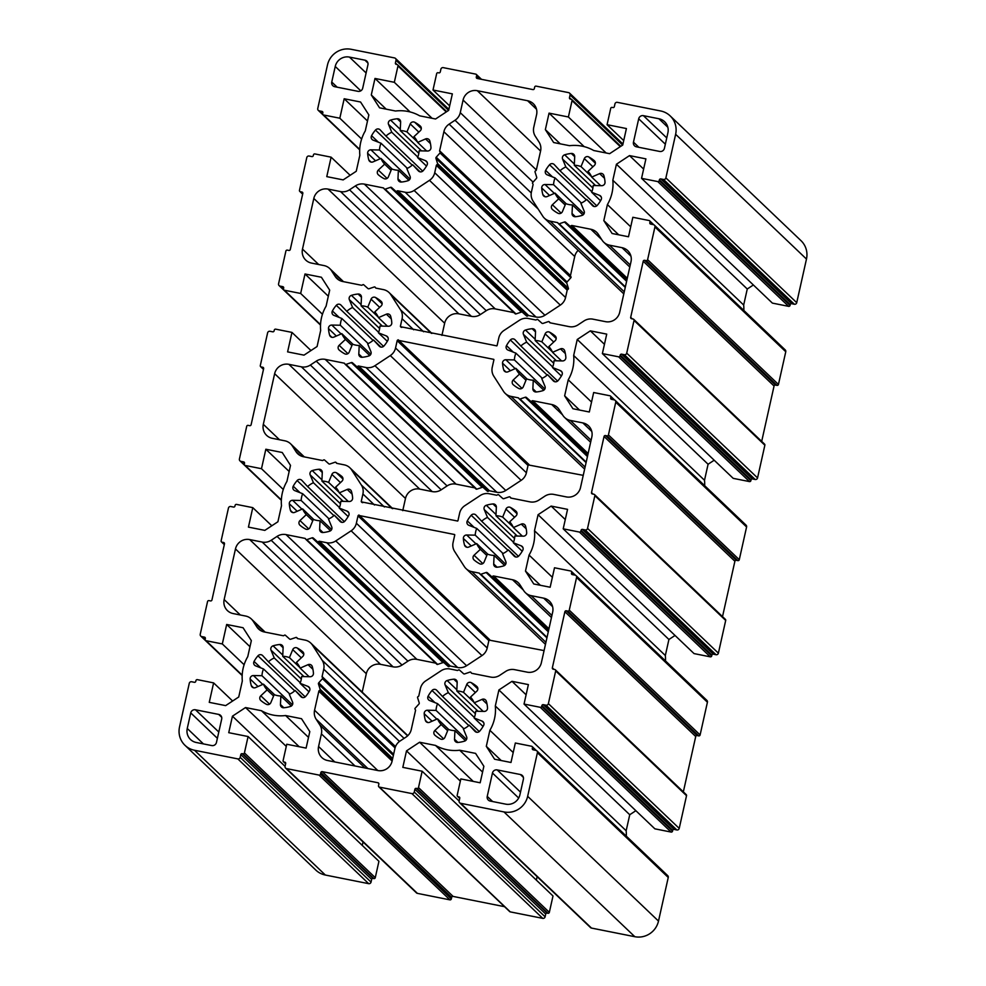 <?xml version="1.0" encoding="UTF-8"?>
<svg xmlns="http://www.w3.org/2000/svg" width="986" height="986" viewBox="0 0 986 986"><rect width="100%" height="100%" fill="white"/><g stroke="black" fill="none" stroke-linecap="round" stroke-linejoin="round"><path stroke-width="1.48" d="M601.423 198.95A3.217 3.131 -46.4 0 0 599.55 195.364L591.662 192.27A20.09 19.572 -46.4 0 0 593.178 185.516L601.707 185.688A3.217 3.131 -46.4 0 0 605.022 182.225A32.144 31.33 -46.4 0 0 603.876 175.582A3.217 3.131 -46.4 0 0 599.611 173.635L591.711 177.086A20.09 19.572 -46.4 0 0 588.026 171.354L594.348 165.438A3.217 3.131 -46.4 0 0 594.311 160.706A32.144 31.33 -46.4 0 0 588.778 156.947A3.217 3.131 -46.4 0 0 584.316 158.61L581.013 166.597A20.09 19.572 -46.4 0 0 574.296 165.254L574.702 156.7A3.217 3.131 -46.4 0 0 571.325 153.471A32.144 31.33 -46.4 0 0 564.658 154.802A3.217 3.131 -46.4 0 0 562.599 159.103L565.841 166.942A20.09 19.572 -46.4 0 0 560.023 170.775L554.268 164.6A3.217 3.131 -46.4 0 0 549.547 164.761A32.144 31.33 -46.4 0 0 545.64 170.393A3.217 3.131 -46.4 0 0 547.193 174.83L555.081 177.924A20.09 19.572 -46.4 0 0 553.565 184.678L545.036 184.505A3.217 3.131 -46.4 0 0 541.721 187.969A32.144 31.33 -46.4 0 0 542.867 194.612A3.217 3.131 -46.4 0 0 547.119 196.559L555.032 193.108A20.09 19.572 -46.4 0 0 558.717 198.839L552.394 204.755A3.217 3.131 -46.4 0 0 552.431 209.488A32.144 31.33 -46.4 0 0 557.965 213.247A3.217 3.131 -46.4 0 0 562.427 211.583L565.73 203.609A20.09 19.572 -46.4 0 0 572.447 204.94L572.04 213.494A3.217 3.131 -46.4 0 0 575.417 216.723A32.144 31.33 -46.4 0 0 582.085 215.404A3.217 3.131 -46.4 0 0 584.143 211.09L580.902 203.264A20.09 19.572 -46.4 0 0 586.719 199.418L592.475 205.593A3.217 3.131 -46.4 0 0 597.196 205.433A32.144 31.33 -46.4 0 0 601.09 199.801A3.217 3.131 -46.4 0 0 601.423 198.95M523.073 549.424A3.217 3.131 -46.4 0 0 521.2 545.85L513.324 542.756A20.09 19.572 -46.4 0 0 514.828 535.99L523.369 536.174A3.217 3.131 -46.4 0 0 526.684 532.711A32.144 31.33 -46.4 0 0 525.526 526.068A3.217 3.131 -46.4 0 0 521.274 524.121L513.373 527.572A20.09 19.572 -46.4 0 0 509.688 521.84L516.011 515.912A3.217 3.131 -46.4 0 0 515.961 511.192A32.144 31.33 -46.4 0 0 510.44 507.433A3.217 3.131 -46.4 0 0 505.966 509.096L502.675 517.071A20.09 19.572 -46.4 0 0 495.958 515.74L496.352 507.186A3.217 3.131 -46.4 0 0 492.988 503.957A32.144 31.33 -46.4 0 0 486.32 505.276A3.217 3.131 -46.4 0 0 484.249 509.589L487.503 517.416A20.09 19.572 -46.4 0 0 481.686 521.249L475.93 515.074A3.217 3.131 -46.4 0 0 471.197 515.247A32.144 31.33 -46.4 0 0 467.302 520.879A3.217 3.131 -46.4 0 0 468.855 525.304L476.731 528.41A20.09 19.572 -46.4 0 0 475.227 535.164L466.686 534.991A3.217 3.131 -46.4 0 0 463.371 538.455A32.144 31.33 -46.4 0 0 464.529 545.085A3.217 3.131 -46.4 0 0 468.781 547.045L476.694 543.594A20.09 19.572 -46.4 0 0 480.367 549.325L474.044 555.241A3.217 3.131 -46.4 0 0 474.093 559.974A32.144 31.33 -46.4 0 0 479.615 563.733A3.217 3.131 -46.4 0 0 484.089 562.069L487.38 554.083A20.09 19.572 -46.4 0 0 494.097 555.426L493.703 563.98A3.217 3.131 -46.4 0 0 497.067 567.209A32.144 31.33 -46.4 0 0 503.735 565.878A3.217 3.131 -46.4 0 0 505.806 561.564L502.552 553.738A20.09 19.572 -46.4 0 0 508.369 549.905L514.125 556.079A3.217 3.131 -46.4 0 0 518.858 555.919A32.144 31.33 -46.4 0 0 522.753 550.287A3.217 3.131 -46.4 0 0 523.073 549.424M562.242 374.187A3.217 3.131 -46.4 0 0 560.381 370.613L552.493 367.519A20.09 19.572 -46.4 0 0 553.996 360.753L562.538 360.938A3.217 3.131 -46.4 0 0 565.853 357.474A32.144 31.33 -46.4 0 0 564.695 350.831A3.217 3.131 -46.4 0 0 560.442 348.871L552.542 352.322A20.09 19.572 -46.4 0 0 548.857 346.604L555.18 340.675A3.217 3.131 -46.4 0 0 555.13 335.943A32.144 31.33 -46.4 0 0 549.609 332.183A3.217 3.131 -46.4 0 0 545.135 333.86L541.844 341.834A20.09 19.572 -46.4 0 0 535.127 340.49L535.521 331.937A3.217 3.131 -46.4 0 0 532.157 328.708A32.144 31.33 -46.4 0 0 525.489 330.039A3.217 3.131 -46.4 0 0 523.43 334.353L526.672 342.179A20.09 19.572 -46.4 0 0 520.855 346.012L515.099 339.837A3.217 3.131 -46.4 0 0 510.366 339.997A32.144 31.33 -46.4 0 0 506.471 345.642A3.217 3.131 -46.4 0 0 508.024 350.067L515.912 353.161A20.09 19.572 -46.4 0 0 514.396 359.927L505.855 359.742A3.217 3.131 -46.4 0 0 502.54 363.205A32.144 31.33 -46.4 0 0 503.698 369.849A3.217 3.131 -46.4 0 0 507.95 371.808L515.863 368.345A20.09 19.572 -46.4 0 0 519.536 374.076L513.225 380.004A3.217 3.131 -46.4 0 0 513.262 384.737A32.144 31.33 -46.4 0 0 518.796 388.484A3.217 3.131 -46.4 0 0 523.258 386.82L526.549 378.846A20.09 19.572 -46.4 0 0 533.266 380.189L532.871 388.743A3.217 3.131 -46.4 0 0 536.248 391.972A32.144 31.33 -46.4 0 0 542.904 390.641A3.217 3.131 -46.4 0 0 544.975 386.327L541.733 378.501A20.09 19.572 -46.4 0 0 547.55 374.668L553.294 380.842A3.217 3.131 -46.4 0 0 558.027 380.67A32.144 31.33 -46.4 0 0 561.921 375.037A3.217 3.131 -46.4 0 0 562.242 374.187M349.007 514.741A3.217 3.131 -46.4 0 0 347.134 511.167L339.246 508.073A20.09 19.572 -46.4 0 0 340.762 501.307L349.303 501.492A3.217 3.131 -46.4 0 0 352.618 498.029A32.144 31.33 -46.4 0 0 351.46 491.385A3.217 3.131 -46.4 0 0 347.208 489.426L339.295 492.877A20.09 19.572 -46.4 0 0 335.622 487.158L341.932 481.23A3.217 3.131 -46.4 0 0 341.895 476.497A32.144 31.33 -46.4 0 0 336.362 472.738A3.217 3.131 -46.4 0 0 331.9 474.414L328.609 482.388A20.09 19.572 -46.4 0 0 321.892 481.045L322.286 472.491A3.217 3.131 -46.4 0 0 318.909 469.262A32.144 31.33 -46.4 0 0 312.254 470.593A3.217 3.131 -46.4 0 0 310.183 474.907L313.437 482.733A20.09 19.572 -46.4 0 0 307.607 486.566L301.864 480.392A3.217 3.131 -46.4 0 0 297.131 480.552A32.144 31.33 -46.4 0 0 293.236 486.197A3.217 3.131 -46.4 0 0 294.777 490.621L302.665 493.715A20.09 19.572 -46.4 0 0 301.161 500.481L292.62 500.296A3.217 3.131 -46.4 0 0 289.305 503.76A32.144 31.33 -46.4 0 0 290.463 510.403A3.217 3.131 -46.4 0 0 294.715 512.363L302.616 508.899A20.09 19.572 -46.4 0 0 306.301 514.63L299.978 520.559A3.217 3.131 -46.4 0 0 300.027 525.291A32.144 31.33 -46.4 0 0 305.549 529.038A3.217 3.131 -46.4 0 0 310.023 527.374L313.314 519.4A20.09 19.572 -46.4 0 0 320.031 520.744L319.637 529.297A3.217 3.131 -46.4 0 0 323.001 532.526A32.144 31.33 -46.4 0 0 329.669 531.195A3.217 3.131 -46.4 0 0 331.727 526.881L328.486 519.055A20.09 19.572 -46.4 0 0 334.303 515.222L340.059 521.397A3.217 3.131 -46.4 0 0 344.792 521.224A32.144 31.33 -46.4 0 0 348.687 515.592A3.217 3.131 -46.4 0 0 349.007 514.741M388.176 339.504A3.217 3.131 -46.4 0 0 386.302 335.918L378.427 332.824A20.09 19.572 -46.4 0 0 379.93 326.07L388.472 326.243A3.217 3.131 -46.4 0 0 391.787 322.779A32.144 31.33 -46.4 0 0 390.629 316.136A3.217 3.131 -46.4 0 0 386.376 314.189L378.476 317.64A20.09 19.572 -46.4 0 0 374.791 311.909L381.114 305.993A3.217 3.131 -46.4 0 0 381.064 301.26A32.144 31.33 -46.4 0 0 375.543 297.501A3.217 3.131 -46.4 0 0 371.069 299.165L367.778 307.151A20.09 19.572 -46.4 0 0 361.061 305.808L361.455 297.254A3.217 3.131 -46.4 0 0 358.091 294.025A32.144 31.33 -46.4 0 0 351.423 295.356A3.217 3.131 -46.4 0 0 349.352 299.658L352.606 307.496A20.09 19.572 -46.4 0 0 346.789 311.329L341.033 305.155A3.217 3.131 -46.4 0 0 336.3 305.315A32.144 31.33 -46.4 0 0 332.405 310.947A3.217 3.131 -46.4 0 0 333.958 315.384L341.834 318.478A20.09 19.572 -46.4 0 0 340.33 325.232L331.789 325.06A3.217 3.131 -46.4 0 0 328.474 328.523A32.144 31.33 -46.4 0 0 329.632 335.166A3.217 3.131 -46.4 0 0 333.884 337.113L341.797 333.662A20.09 19.572 -46.4 0 0 345.47 339.394L339.147 345.31A3.217 3.131 -46.4 0 0 339.196 350.042A32.144 31.33 -46.4 0 0 344.718 353.801A3.217 3.131 -46.4 0 0 349.192 352.138L352.483 344.163A20.09 19.572 -46.4 0 0 359.2 345.494L358.805 354.048A3.217 3.131 -46.4 0 0 362.17 357.277A32.144 31.33 -46.4 0 0 368.838 355.958A3.217 3.131 -46.4 0 0 370.909 351.645L367.655 343.818A20.09 19.572 -46.4 0 0 373.472 339.973L379.228 346.148A3.217 3.131 -46.4 0 0 383.961 345.987A32.144 31.33 -46.4 0 0 387.855 340.355A3.217 3.131 -46.4 0 0 388.176 339.504M427.345 164.255A3.217 3.131 -46.4 0 0 425.484 160.681L417.596 157.587A20.09 19.572 -46.4 0 0 419.099 150.821L427.641 151.006A3.217 3.131 -46.4 0 0 430.956 147.543A32.144 31.33 -46.4 0 0 429.797 140.899A3.217 3.131 -46.4 0 0 425.545 138.94L417.645 142.403A20.09 19.572 -46.4 0 0 413.96 136.672L420.282 130.744A3.217 3.131 -46.4 0 0 420.233 126.011A32.144 31.33 -46.4 0 0 414.712 122.264A3.217 3.131 -46.4 0 0 410.238 123.928L406.947 131.902A20.09 19.572 -46.4 0 0 400.23 130.571L400.624 122.005A3.217 3.131 -46.4 0 0 397.259 118.776A32.144 31.33 -46.4 0 0 390.592 120.107A3.217 3.131 -46.4 0 0 388.533 124.421L391.775 132.247A20.09 19.572 -46.4 0 0 385.957 136.08L380.202 129.905A3.217 3.131 -46.4 0 0 375.469 130.078A32.144 31.33 -46.4 0 0 371.574 135.711A3.217 3.131 -46.4 0 0 373.127 140.135L381.015 143.229A20.09 19.572 -46.4 0 0 379.499 149.995L370.958 149.823A3.217 3.131 -46.4 0 0 367.642 153.274A32.144 31.33 -46.4 0 0 368.801 159.917A3.217 3.131 -46.4 0 0 373.053 161.877L380.966 158.426A20.09 19.572 -46.4 0 0 384.639 164.144L378.328 170.073A3.217 3.131 -46.4 0 0 378.365 174.805A32.144 31.33 -46.4 0 0 383.899 178.565A3.217 3.131 -46.4 0 0 388.361 176.888L391.652 168.914A20.09 19.572 -46.4 0 0 398.369 170.258L397.974 178.811A3.217 3.131 -46.4 0 0 401.351 182.04A32.144 31.33 -46.4 0 0 408.007 180.709A3.217 3.131 -46.4 0 0 410.077 176.395L406.836 168.569A20.09 19.572 -46.4 0 0 412.653 164.736L418.397 170.911A3.217 3.131 -46.4 0 0 423.13 170.751A32.144 31.33 -46.4 0 0 427.024 165.118A3.217 3.131 -46.4 0 0 427.345 164.255M483.904 724.673A3.217 3.131 -46.4 0 0 482.031 721.086L474.143 717.993A20.09 19.572 -46.4 0 0 475.659 711.239L484.2 711.411A3.217 3.131 -46.4 0 0 487.515 707.948A32.144 31.33 -46.4 0 0 486.357 701.317A3.217 3.131 -46.4 0 0 482.105 699.357L474.192 702.808A20.09 19.572 -46.4 0 0 470.519 697.077L476.83 691.161A3.217 3.131 -46.4 0 0 476.793 686.429A32.144 31.33 -46.4 0 0 471.259 682.669A3.217 3.131 -46.4 0 0 466.797 684.333L463.506 692.32A20.09 19.572 -46.4 0 0 456.789 690.976L457.184 682.423A3.217 3.131 -46.4 0 0 453.806 679.194A32.144 31.33 -46.4 0 0 447.151 680.525A3.217 3.131 -46.4 0 0 445.08 684.826L448.334 692.665A20.09 19.572 -46.4 0 0 442.504 696.498L436.761 690.323A3.217 3.131 -46.4 0 0 432.028 690.483A32.144 31.33 -46.4 0 0 428.134 696.116A3.217 3.131 -46.4 0 0 429.674 700.553L437.562 703.647A20.09 19.572 -46.4 0 0 436.058 710.413L427.517 710.228A3.217 3.131 -46.4 0 0 424.202 713.691A32.144 31.33 -46.4 0 0 425.36 720.335A3.217 3.131 -46.4 0 0 429.613 722.282L437.513 718.831A20.09 19.572 -46.4 0 0 441.198 724.562L434.875 730.478A3.217 3.131 -46.4 0 0 434.925 735.211A32.144 31.33 -46.4 0 0 440.446 738.97A3.217 3.131 -46.4 0 0 444.92 737.306L448.211 729.332A20.09 19.572 -46.4 0 0 454.928 730.663L454.534 739.217A3.217 3.131 -46.4 0 0 457.898 742.446A32.144 31.33 -46.4 0 0 464.566 741.127A3.217 3.131 -46.4 0 0 466.625 736.813L463.383 728.987A20.09 19.572 -46.4 0 0 469.2 725.141L474.956 731.329A3.217 3.131 -46.4 0 0 479.689 731.156A32.144 31.33 -46.4 0 0 483.584 725.523A3.217 3.131 -46.4 0 0 483.904 724.673M309.838 689.978A3.217 3.131 -46.4 0 0 307.965 686.404L300.077 683.31A20.09 19.572 -46.4 0 0 301.593 676.544L310.134 676.729A3.217 3.131 -46.4 0 0 313.437 673.265A32.144 31.33 -46.4 0 0 312.291 666.622A3.217 3.131 -46.4 0 0 308.039 664.675L300.126 668.126A20.09 19.572 -46.4 0 0 296.441 662.395L302.764 656.466A3.217 3.131 -46.4 0 0 302.727 651.746A32.144 31.33 -46.4 0 0 297.193 647.987A3.217 3.131 -46.4 0 0 292.731 649.651L289.428 657.625A20.09 19.572 -46.4 0 0 282.711 656.294L283.118 647.74A3.217 3.131 -46.4 0 0 279.741 644.511A32.144 31.33 -46.4 0 0 273.073 645.83A3.217 3.131 -46.4 0 0 271.014 650.144L274.256 657.97A20.09 19.572 -46.4 0 0 268.438 661.803L262.683 655.628A3.217 3.131 -46.4 0 0 257.962 655.801A32.144 31.33 -46.4 0 0 254.068 661.433A3.217 3.131 -46.4 0 0 255.608 665.858L263.496 668.952A20.09 19.572 -46.4 0 0 261.98 675.718L253.451 675.546A3.217 3.131 -46.4 0 0 250.136 679.009A32.144 31.33 -46.4 0 0 251.294 685.64A3.217 3.131 -46.4 0 0 255.547 687.599L263.447 684.148A20.09 19.572 -46.4 0 0 267.132 689.88L260.809 695.796A3.217 3.131 -46.4 0 0 260.846 700.528A32.144 31.33 -46.4 0 0 266.38 704.287A3.217 3.131 -46.4 0 0 270.842 702.624L274.145 694.637A20.09 19.572 -46.4 0 0 280.862 695.98L280.455 704.534A3.217 3.131 -46.4 0 0 283.832 707.763A32.144 31.33 -46.4 0 0 290.5 706.432A3.217 3.131 -46.4 0 0 292.559 702.118L289.317 694.292A20.09 19.572 -46.4 0 0 295.134 690.459L300.89 696.634A3.217 3.131 -46.4 0 0 305.623 696.473A32.144 31.33 -46.4 0 0 309.518 690.841A3.217 3.131 -46.4 0 0 309.838 689.978M322.644 678.306A0.801 0.789 133.6 0 1 322.459 678.676L318.725 682.83A1.208 1.171 -46.4 0 0 318.466 683.988L320.142 689.337A0.801 0.789 133.6 0 1 319.809 690.249L319.181 690.668A0.801 0.789 -46.4 0 0 318.835 691.174L314.571 710.24A12.054 11.746 -46.4 0 0 316.124 719.176L319.846 724.969A12.054 11.746 133.6 0 1 321.399 733.904L318.577 746.513A12.054 11.746 -46.4 0 0 327.574 760.514L377.86 770.534A12.054 11.746 -46.4 0 0 392.083 761.167L394.893 748.559A12.054 11.746 133.6 0 1 400.143 740.967L406.035 737.084A12.054 11.746 -46.4 0 0 411.273 729.504L415.537 710.438A0.801 0.789 -46.4 0 0 415.439 709.846L415.044 709.23A0.801 0.789 133.6 0 1 415.131 708.268L418.951 704.016A1.208 1.171 -46.4 0 0 419.21 702.845L417.571 697.632A0.801 0.789 133.6 0 1 417.904 696.72L418.446 696.362A0.801 0.789 -46.4 0 0 418.803 695.857L420.443 688.487A12.054 11.746 133.6 0 1 425.693 680.895L441.062 670.763A12.054 11.746 133.6 0 1 450.023 668.989L457.344 670.443A0.801 0.789 -46.4 0 0 457.948 670.32L458.49 669.962A0.801 0.789 133.6 0 1 459.451 670.024L463.494 673.66A1.208 1.171 -46.4 0 0 464.665 673.894L470.039 672.07A0.801 0.789 133.6 0 1 470.951 672.378L471.345 672.994A0.801 0.789 -46.4 0 0 471.838 673.327L490.781 677.099A12.054 11.746 -46.4 0 0 499.754 675.311L505.633 671.441A12.054 11.746 133.6 0 1 514.606 669.654L527.128 672.144A12.054 11.746 -46.4 0 0 541.351 662.777L552.665 612.146A12.054 11.746 -46.4 0 0 543.668 598.157L531.146 595.655A12.054 11.746 133.6 0 1 523.702 590.602L519.979 584.809A12.054 11.746 -46.4 0 0 512.535 579.743L493.604 575.972A0.801 0.789 -46.4 0 0 493 576.095L492.384 576.502A0.801 0.789 133.6 0 1 491.422 576.44L487.269 572.718A1.208 1.171 -46.4 0 0 486.11 572.496L480.86 574.271A0.801 0.789 133.6 0 1 479.948 573.963L479.603 573.421A0.801 0.789 -46.4 0 0 479.11 573.088L471.789 571.621A12.054 11.746 133.6 0 1 464.344 566.568L454.632 551.445A12.054 11.746 133.6 0 1 453.079 542.51L454.719 535.139A0.801 0.789 -46.4 0 0 454.62 534.535L358.362 515.358A0.801 0.789 -46.4 0 0 358.017 515.863L356.365 523.233A12.054 11.746 133.6 0 1 351.127 530.813L335.758 540.944A12.054 11.746 133.6 0 1 326.785 542.731L319.464 541.277A0.801 0.789 -46.4 0 0 318.872 541.388L318.33 541.745A0.801 0.789 133.6 0 1 317.369 541.684L313.314 538.06A1.208 1.171 -46.4 0 0 312.155 537.826L306.769 539.65A0.801 0.789 133.6 0 1 305.87 539.342L305.475 538.726A0.801 0.789 -46.4 0 0 304.982 538.381L286.039 534.609A12.054 11.746 -46.4 0 0 277.066 536.396L271.175 540.279A12.054 11.746 133.6 0 1 262.214 542.066L249.692 539.576A12.054 11.746 -46.4 0 0 235.469 548.943L224.155 599.562A12.054 11.746 -46.4 0 0 233.152 613.563L245.674 616.053A12.054 11.746 133.6 0 1 253.106 621.118L256.841 626.911A12.054 11.746 -46.4 0 0 264.273 631.964L283.216 635.736A0.801 0.789 -46.4 0 0 283.808 635.625L284.436 635.206A0.801 0.789 133.6 0 1 285.398 635.267L289.539 638.99A1.208 1.171 -46.4 0 0 290.71 639.224L295.96 637.449A0.801 0.789 133.6 0 1 296.86 637.757L297.205 638.287A0.801 0.789 -46.4 0 0 297.71 638.632L305.031 640.087A12.054 11.746 133.6 0 1 312.463 645.14L322.188 660.275A12.054 11.746 133.6 0 1 323.741 669.211L322.089 676.581A0.801 0.789 -46.4 0 0 322.2 677.172L322.545 677.715A0.801 0.789 133.6 0 1 322.644 678.306M578.166 250.358A12.054 11.746 -46.4 0 0 574.727 256.496L570.463 275.562A0.801 0.789 -46.4 0 0 570.561 276.154L570.956 276.77A0.801 0.789 133.6 0 1 570.869 277.732L567.049 281.984A1.208 1.171 -46.4 0 0 566.79 283.155L568.429 288.368A0.801 0.789 133.6 0 1 568.096 289.28L567.554 289.637A0.801 0.789 -46.4 0 0 567.196 290.143L565.557 297.513A12.054 11.746 133.6 0 1 560.307 305.105L544.938 315.237A12.054 11.746 133.6 0 1 535.977 317.011L528.656 315.557A0.801 0.789 -46.4 0 0 528.052 315.68L527.51 316.038A0.801 0.789 133.6 0 1 526.549 315.976L522.506 312.34A1.208 1.171 -46.4 0 0 521.335 312.106L515.961 313.93A0.801 0.789 133.6 0 1 515.16 313.758L384.33 188.992A0.801 0.789 133.6 0 1 384.207 188.856L383.813 188.24A0.801 0.789 -46.4 0 0 383.32 187.907L364.376 184.123A12.054 11.746 -46.4 0 0 355.404 185.91L349.525 189.793A12.054 11.746 133.6 0 1 340.552 191.58L328.03 189.09A12.054 11.746 -46.4 0 0 313.807 198.457L302.492 249.088A12.054 11.746 -46.4 0 0 311.49 263.077L324.012 265.579A12.054 11.746 133.6 0 1 331.456 270.632L335.178 276.425A12.054 11.746 -46.4 0 0 342.623 281.491L361.554 285.262A0.801 0.789 -46.4 0 0 362.158 285.139L362.774 284.732A0.801 0.789 133.6 0 1 363.735 284.794L367.889 288.504A1.208 1.171 -46.4 0 0 369.047 288.738L374.298 286.963A0.801 0.789 133.6 0 1 375.21 287.271L375.555 287.813A0.801 0.789 -46.4 0 0 376.048 288.146L383.369 289.601A12.054 11.746 133.6 0 1 390.813 294.666L400.526 309.789A12.054 11.746 133.6 0 1 402.078 318.725L400.439 326.095A0.801 0.789 -46.4 0 0 400.538 326.699L496.796 345.876A0.801 0.789 -46.4 0 0 497.141 345.371L498.793 338.001A12.054 11.746 133.6 0 1 504.031 330.421L519.4 320.29A12.054 11.746 133.6 0 1 528.373 318.503L535.694 319.957A0.801 0.789 -46.4 0 0 536.285 319.834L536.828 319.476A0.801 0.789 133.6 0 1 537.789 319.538L541.844 323.174A1.208 1.171 -46.4 0 0 543.003 323.408L548.389 321.584A0.801 0.789 133.6 0 1 549.288 321.892L549.683 322.508A0.801 0.789 -46.4 0 0 550.188 322.841L569.119 326.625A12.054 11.746 -46.4 0 0 578.092 324.838L583.983 320.955A12.054 11.746 133.6 0 1 592.943 319.168L605.478 321.658A12.054 11.746 -46.4 0 0 619.689 312.291L631.003 261.66A12.054 11.746 -46.4 0 0 622.006 247.671L609.484 245.181A12.054 11.746 133.6 0 1 602.052 240.116L598.317 234.323A12.054 11.746 -46.4 0 0 590.885 229.27L571.942 225.486A0.801 0.789 -46.4 0 0 571.35 225.609L570.721 226.016A0.801 0.789 133.6 0 1 569.76 225.954L565.619 222.244A1.208 1.171 -46.4 0 0 564.448 222.01L559.198 223.785A0.801 0.789 133.6 0 1 558.298 223.477L557.953 222.935A0.801 0.789 -46.4 0 0 557.447 222.602L550.126 221.147A12.054 11.746 133.6 0 1 542.694 216.082L532.97 200.959A12.054 11.746 133.6 0 1 531.417 192.024L533.069 184.653A0.801 0.789 -46.4 0 0 532.958 184.049L532.613 183.519A0.801 0.789 133.6 0 1 532.699 182.558L536.433 178.404A1.208 1.171 -46.4 0 0 536.692 177.233L535.016 171.897A0.801 0.789 133.6 0 1 535.349 170.985L535.977 170.566A0.801 0.789 -46.4 0 0 536.322 170.06L540.587 150.994A12.054 11.746 -46.4 0 0 539.034 142.058L535.312 136.265A12.054 11.746 133.6 0 1 533.759 127.317L536.581 114.721A12.054 11.746 -46.4 0 0 527.584 100.72L477.298 90.7A12.054 11.746 -46.4 0 0 463.075 100.067L460.265 112.675A12.054 11.746 133.6 0 1 455.014 120.255L449.123 124.137A12.054 11.746 -46.4 0 0 443.885 131.73L439.62 150.796A0.801 0.789 -46.4 0 0 439.719 151.388L440.126 152.004A0.801 0.789 133.6 0 1 440.027 152.966L436.206 157.218A1.208 1.171 -46.4 0 0 435.948 158.389L437.587 163.602A0.801 0.789 133.6 0 1 437.254 164.514L436.712 164.872A0.801 0.789 -46.4 0 0 436.354 165.377L434.715 172.747A12.054 11.746 133.6 0 1 429.465 180.339L414.108 190.458A12.054 11.746 133.6 0 1 405.135 192.245L397.814 190.791A0.801 0.789 -46.4 0 0 397.21 190.914L396.668 191.272A0.801 0.789 133.6 0 1 395.706 191.21L391.664 187.574A1.208 1.171 -46.4 0 0 390.493 187.34L385.119 189.164A0.801 0.789 133.6 0 1 384.33 188.992M489.882 730.306A40.179 39.157 -46.4 0 0 494.541 718.535A40.179 39.157 -46.4 0 0 495.317 705.988L498.904 689.966L511.993 681.326L528.385 684.592L524.034 704.066L540.279 707.307A1.208 1.171 -46.4 0 0 541.696 706.37L541.881 705.594A1.208 1.171 133.6 0 1 543.298 704.657L546.01 705.187A2.009 1.96 -46.4 0 0 548.376 703.634L555.685 670.924A1.208 1.171 -46.4 0 0 554.785 669.519L553.245 669.211A1.208 1.171 133.6 0 1 552.345 667.818L564.879 611.739A1.208 1.171 133.6 0 1 566.297 610.802L567.85 611.11A1.208 1.171 -46.4 0 0 569.267 610.174L576.576 577.463A2.009 1.96 -46.4 0 0 575.085 575.121L572.373 574.591A1.208 1.171 133.6 0 1 571.473 573.186L571.646 572.41A1.208 1.171 -46.4 0 0 570.746 571.005L554.502 567.776L550.151 587.237L533.759 583.971L525.476 571.091L529.063 555.069A40.179 39.157 -46.4 0 0 533.709 543.286A40.179 39.157 -46.4 0 0 534.498 530.739L538.073 514.717L551.162 506.089L567.554 509.355L563.203 528.829L579.448 532.07A1.208 1.171 -46.4 0 0 580.877 531.134L581.05 530.345A1.208 1.171 133.6 0 1 582.467 529.408L585.179 529.95A2.009 1.96 -46.4 0 0 587.545 528.385L594.854 495.675A1.208 1.171 -46.4 0 0 593.954 494.282L592.413 493.974A1.208 1.171 133.6 0 1 591.514 492.569L604.048 436.49A1.208 1.171 133.6 0 1 605.466 435.553L607.019 435.861A1.208 1.171 -46.4 0 0 608.436 434.925L615.745 402.214A2.009 1.96 -46.4 0 0 614.253 399.885L611.542 399.342A1.208 1.171 133.6 0 1 610.642 397.95L610.815 397.161A1.208 1.171 -46.4 0 0 609.915 395.768L593.671 392.527L589.32 412L572.928 408.734L564.645 395.842L568.232 379.82A40.179 39.157 -46.4 0 0 572.878 368.049A40.179 39.157 -46.4 0 0 573.667 355.502L577.241 339.48L590.343 330.852L606.723 334.118L602.372 353.592L618.629 356.821A1.208 1.171 -46.4 0 0 620.046 355.884L620.219 355.108A1.208 1.171 133.6 0 1 621.636 354.171L624.348 354.714A2.009 1.96 -46.4 0 0 626.714 353.148L634.035 320.438A1.208 1.171 -46.4 0 0 633.135 319.033L631.582 318.725A1.208 1.171 133.6 0 1 630.683 317.332L643.217 261.253A1.208 1.171 133.6 0 1 644.634 260.316L646.187 260.624A1.208 1.171 -46.4 0 0 647.605 259.688L654.926 226.977A2.009 1.96 -46.4 0 0 653.422 224.648L650.711 224.105A1.208 1.171 133.6 0 1 649.811 222.7L649.984 221.924A1.208 1.171 -46.4 0 0 649.084 220.519L632.839 217.29L628.489 236.763L612.096 233.497L603.814 220.605L607.401 204.583A40.179 39.157 -46.4 0 0 612.047 192.8A40.179 39.157 -46.4 0 0 612.836 180.265L616.423 164.231L629.512 155.603L645.904 158.869L641.553 178.343L657.798 181.584A1.208 1.171 -46.4 0 0 659.215 180.648L659.387 179.871A1.208 1.171 133.6 0 1 660.817 178.934L663.516 179.464A2.009 1.96 -46.4 0 0 665.883 177.911L675.632 134.293A20.09 19.572 -46.4 0 0 660.645 110.962L617.322 102.334A2.009 1.96 -46.4 0 0 614.956 103.9L614.352 106.624A1.208 1.171 133.6 0 1 612.922 107.56L612.146 107.4A1.208 1.171 -46.4 0 0 610.728 108.337L607.068 124.692L626.418 128.55L622.721 145.053L609.631 153.68L593.72 150.513A40.179 39.157 -46.4 0 0 569.563 145.694L553.639 142.526L545.357 129.634L549.054 113.131L568.392 116.989L572.053 100.634A1.208 1.171 -46.4 0 0 571.153 99.229L570.376 99.081A1.208 1.171 133.6 0 1 569.477 97.676L570.081 94.952A2.009 1.96 -46.4 0 0 568.589 92.622L536.088 86.139A1.208 1.171 -46.4 0 0 534.671 87.088L534.326 88.641A1.208 1.171 133.6 0 1 532.896 89.578L477.199 78.473A1.208 1.171 133.6 0 1 476.3 77.081L476.645 75.515A1.208 1.171 -46.4 0 0 475.745 74.123L443.256 67.64A2.009 1.96 -46.4 0 0 440.89 69.205L440.274 71.929A1.208 1.171 133.6 0 1 438.856 72.865L438.08 72.718A1.208 1.171 -46.4 0 0 436.662 73.654L433.002 90.009L452.352 93.867L448.655 110.37L435.565 118.998L419.654 115.818A40.179 39.157 -46.4 0 0 395.497 111.011L379.573 107.831L371.291 94.952L374.988 78.449L394.326 82.306L397.974 65.951A1.208 1.171 -46.4 0 0 397.075 64.546L396.31 64.386A1.208 1.171 133.6 0 1 395.411 62.993L396.015 60.269A2.009 1.96 -46.4 0 0 394.523 57.927L351.189 49.3A20.09 19.572 -46.4 0 0 327.5 64.916L317.751 108.534A2.009 1.96 -46.4 0 0 319.254 110.863L321.954 111.406A1.208 1.171 133.6 0 1 322.853 112.798L322.681 113.587A1.208 1.171 -46.4 0 0 323.581 114.98L339.825 118.221L344.176 98.748L360.568 102.014L368.85 114.906L365.276 130.928A40.179 39.157 -46.4 0 0 359.841 155.246L356.254 171.268L343.165 179.896L326.773 176.63L331.123 157.168L314.879 153.927A1.208 1.171 -46.4 0 0 313.462 154.864L313.277 155.64A1.208 1.171 133.6 0 1 311.859 156.577L309.148 156.034A2.009 1.96 -46.4 0 0 306.782 157.6L299.473 190.31A1.208 1.171 -46.4 0 0 300.373 191.715L301.913 192.024A1.208 1.171 133.6 0 1 302.813 193.416L290.278 249.495A1.208 1.171 133.6 0 1 288.861 250.432L287.308 250.124A1.208 1.171 -46.4 0 0 285.891 251.06L278.582 283.771A2.009 1.96 -46.4 0 0 280.073 286.113L282.785 286.643A1.208 1.171 133.6 0 1 283.685 288.048L283.512 288.824A1.208 1.171 -46.4 0 0 284.412 290.229L300.656 293.458L305.007 273.985L321.399 277.251L329.681 290.143L326.095 306.165A40.179 39.157 -46.4 0 0 320.66 330.483L317.085 346.517L303.996 355.145L287.604 351.879L291.955 332.405L275.71 329.164A1.208 1.171 -46.4 0 0 274.281 330.1L274.108 330.877A1.208 1.171 133.6 0 1 272.691 331.814L269.979 331.284A2.009 1.96 -46.4 0 0 267.613 332.837L260.304 365.56A1.208 1.171 -46.4 0 0 261.204 366.952L262.744 367.26A1.208 1.171 133.6 0 1 263.644 368.665L251.11 424.744A1.208 1.171 133.6 0 1 249.692 425.681L248.139 425.373A1.208 1.171 -46.4 0 0 246.722 426.309L239.413 459.02A2.009 1.96 -46.4 0 0 240.904 461.349L243.616 461.892A1.208 1.171 133.6 0 1 244.516 463.284L244.343 464.061A1.208 1.171 -46.4 0 0 245.243 465.466L261.487 468.707L265.838 449.234L282.23 452.5L290.513 465.392L286.926 481.414A40.179 39.157 -46.4 0 0 281.491 505.732L277.916 521.754L264.815 530.382L248.435 527.116L252.786 507.642L236.541 504.413A1.208 1.171 -46.4 0 0 235.112 505.35L234.939 506.126A1.208 1.171 133.6 0 1 233.522 507.063L230.81 506.521A2.009 1.96 -46.4 0 0 228.444 508.086L221.135 540.796A1.208 1.171 -46.4 0 0 222.023 542.189L223.576 542.497A1.208 1.171 133.6 0 1 224.475 543.902L211.941 599.981A1.208 1.171 133.6 0 1 210.523 600.918L208.97 600.61A1.208 1.171 -46.4 0 0 207.553 601.546L200.232 634.257A2.009 1.96 -46.4 0 0 201.736 636.586L204.447 637.129A1.208 1.171 133.6 0 1 205.347 638.534L205.174 639.31A1.208 1.171 -46.4 0 0 206.074 640.703L222.318 643.944L226.669 624.471L243.061 627.737L251.344 640.629L247.757 656.651A40.179 39.157 -46.4 0 0 242.322 680.969L238.735 696.991L225.646 705.619L209.254 702.352L213.617 682.891L197.36 679.65A1.208 1.171 -46.4 0 0 195.943 680.587L195.77 681.363A1.208 1.171 133.6 0 1 194.353 682.3L191.641 681.757A2.009 1.96 -46.4 0 0 189.275 683.323L179.526 726.941A20.09 19.572 -46.4 0 0 194.513 750.26L237.836 758.9A2.009 1.96 -46.4 0 0 240.202 757.334L240.806 754.61A1.208 1.171 133.6 0 1 242.236 753.674L243.012 753.834A1.208 1.171 -46.4 0 0 244.429 752.897L248.09 736.53L228.74 732.684L232.437 716.181L245.526 707.554L261.438 710.721A40.179 39.157 -46.4 0 0 285.595 715.54L301.519 718.708L309.801 731.6L306.104 748.103L286.766 744.245L283.105 760.6A1.208 1.171 -46.4 0 0 284.005 761.993L284.781 762.153A1.208 1.171 133.6 0 1 285.681 763.558L285.077 766.282A2.009 1.96 -46.4 0 0 286.569 768.612L319.07 775.082A1.208 1.171 -46.4 0 0 320.487 774.146L320.832 772.593A1.208 1.171 133.6 0 1 322.262 771.656L377.958 782.748A1.208 1.171 133.6 0 1 378.858 784.153L378.513 785.706A1.208 1.171 -46.4 0 0 379.413 787.111L411.901 793.582A2.009 1.96 -46.4 0 0 414.268 792.029L414.884 789.293A1.208 1.171 133.6 0 1 416.302 788.356L417.078 788.517A1.208 1.171 -46.4 0 0 418.495 787.58L422.156 771.225L402.818 767.367L406.503 750.864L419.592 742.236L435.504 745.416A40.179 39.157 -46.4 0 0 459.661 750.223L475.585 753.39L483.867 766.282L480.17 782.785L460.832 778.928L457.184 795.283A1.208 1.171 -46.4 0 0 458.083 796.688L458.847 796.836A1.208 1.171 133.6 0 1 459.747 798.241L459.143 800.965A2.009 1.96 -46.4 0 0 460.635 803.294L503.969 811.934A20.09 19.572 -46.4 0 0 527.658 796.318L537.407 752.7A2.009 1.96 -46.4 0 0 535.903 750.371L533.204 749.828A1.208 1.171 133.6 0 1 532.304 748.423L532.477 747.647A1.208 1.171 -46.4 0 0 531.577 746.254L515.333 743.013L510.982 762.486L494.59 759.22L486.308 746.328L489.882 730.306L513.201 752.54M552.37 577.291L529.063 555.069M591.538 402.054L568.232 379.82M630.72 226.817L607.401 204.583M449.653 105.884L433.002 90.009M606.144 152.99L568.392 116.989M584.18 146.631L549.054 113.131M560.258 143.845L545.357 129.634M623.731 140.579L607.068 124.692M641.553 178.343L772.383 303.109L788.64 306.35A1.208 1.171 -46.4 0 0 790.057 305.413L790.23 304.637A1.208 1.171 133.6 0 1 791.647 303.7L794.359 304.243A2.009 1.96 -46.4 0 0 796.725 302.677L806.474 259.059A20.09 19.572 -46.4 0 0 801.002 240.67L670.16 115.892M643.624 169.062L629.512 155.603M743.826 310.442A40.179 39.157 -46.4 0 0 743.678 305.031L747.265 289.009L616.423 164.231M747.265 289.009L753.366 284.979M743.678 305.031L612.836 180.265M618.715 234.816L603.814 220.605M761.685 441.383L774.059 386.019A1.208 1.171 133.6 0 1 775.477 385.082L777.03 385.39A1.208 1.171 -46.4 0 0 778.447 384.454L785.768 351.743A2.009 1.96 -46.4 0 0 785.213 349.907L654.371 225.141M602.372 353.592L733.214 478.358L749.459 481.587A1.208 1.171 -46.4 0 0 750.888 480.65L751.061 479.874A1.208 1.171 133.6 0 1 752.478 478.937L755.19 479.479A2.009 1.96 -46.4 0 0 757.556 477.914L764.865 445.204A1.208 1.171 -46.4 0 0 764.544 444.107L633.702 319.328M604.455 344.311L590.343 330.852M704.657 485.679A40.179 39.157 -46.4 0 0 704.509 480.268L708.084 464.246L577.241 339.48M708.084 464.246L714.197 460.215M704.509 480.268L573.667 355.502M579.546 410.053L564.645 395.842M722.516 616.62L734.89 561.256A1.208 1.171 133.6 0 1 736.308 560.319L737.861 560.627A1.208 1.171 -46.4 0 0 739.278 559.691L746.587 526.98A2.009 1.96 -46.4 0 0 746.045 525.144L615.202 400.378M563.203 528.829L694.045 653.595L710.29 656.836A1.208 1.171 -46.4 0 0 711.719 655.9L711.892 655.123A1.208 1.171 133.6 0 1 713.309 654.186L716.021 654.716A2.009 1.96 -46.4 0 0 718.387 653.163L725.696 620.44A1.208 1.171 -46.4 0 0 725.376 619.344L594.533 494.578M565.274 519.548L551.162 506.089M665.488 660.916A40.179 39.157 -46.4 0 0 665.34 655.517L668.915 639.483L538.073 514.717M668.915 639.483L675.028 635.465M665.34 655.517L534.498 530.739M540.377 585.29L525.476 571.091M683.347 791.857L695.722 736.505A1.208 1.171 133.6 0 1 697.139 735.568L698.692 735.876A1.208 1.171 -46.4 0 0 700.109 734.94L707.418 702.229A2.009 1.96 -46.4 0 0 706.876 700.38L576.034 575.614M524.034 704.066L654.877 828.832L671.121 832.073A1.208 1.171 -46.4 0 0 672.538 831.136L672.723 830.36A1.208 1.171 133.6 0 1 674.141 829.423L676.852 829.965A2.009 1.96 -46.4 0 0 679.218 828.4L686.527 795.69A1.208 1.171 -46.4 0 0 686.194 794.58L555.352 669.814M526.105 694.785L511.993 681.326M626.32 836.165A40.179 39.157 -46.4 0 0 626.159 830.754L629.746 814.732L498.904 689.966M629.746 814.732L635.859 810.702M626.159 830.754L495.317 705.988M501.208 760.539L486.308 746.328M459.686 802.801L590.528 927.579A2.009 1.96 -46.4 0 0 591.477 928.072L634.811 936.7A20.09 19.572 -46.4 0 0 658.5 921.084L668.249 877.466A2.009 1.96 -46.4 0 0 667.707 875.63L536.865 750.864M482.573 772.063L459.661 750.223M473.255 781.405L435.504 745.416M460.351 781.109L419.592 742.236M459.131 801.051L406.503 750.864M536.347 880.116L537.124 876.64M378.834 786.816L509.676 911.582A1.208 1.171 -46.4 0 0 510.255 911.877L542.744 918.36A2.009 1.96 -46.4 0 0 545.11 916.795L545.726 914.071A1.208 1.171 133.6 0 1 547.144 913.135L547.92 913.282A1.208 1.171 -46.4 0 0 549.338 912.346L552.998 895.991L422.156 771.225M285.62 768.119L416.462 892.885A2.009 1.96 -46.4 0 0 417.411 893.378L449.912 899.861A1.208 1.171 -46.4 0 0 451.329 898.912L451.674 897.359A1.208 1.171 133.6 0 1 453.104 896.422L504.524 906.676M308.507 737.38L285.595 715.54M299.189 746.722L261.438 710.721M286.285 746.414L245.526 707.554M285.053 766.356L232.437 716.181M362.269 845.421L363.045 841.958M184.998 745.33L315.84 870.108A20.09 19.572 -46.4 0 0 325.355 875.038L368.678 883.666A2.009 1.96 -46.4 0 0 371.044 882.1L371.648 879.376A1.208 1.171 133.6 0 1 373.078 878.44L373.854 878.6A1.208 1.171 -46.4 0 0 375.272 877.663L378.932 861.308L248.09 736.53M232.634 701.021L213.617 682.891M249.988 646.705L226.669 624.471M244.121 664.737L222.318 643.944M271.803 525.784L252.786 507.642M289.157 471.468L265.838 449.234M283.29 489.487L261.487 468.707M310.972 350.535L291.955 332.405M328.326 296.219L305.007 273.985M322.459 314.251L300.656 293.458M350.141 175.298L331.123 157.168M367.495 120.982L344.176 98.748M361.628 139.014L339.825 118.221M432.078 118.295L394.326 82.306M410.114 111.948L374.988 78.449M386.192 109.15L371.291 94.952M583.244 475.351L528.36 464.948A0.801 0.789 -46.4 0 0 528.015 465.454L526.388 472.762A12.054 11.746 133.6 0 1 521.138 480.342L505.769 490.473A12.054 11.746 133.6 0 1 496.796 492.26L489.475 490.794A0.801 0.789 -46.4 0 0 488.883 490.917L488.341 491.274A0.801 0.789 133.6 0 1 487.38 491.213L483.325 487.589A1.208 1.171 -46.4 0 0 482.166 487.355L476.78 489.179A0.801 0.789 133.6 0 1 475.991 489.007L345.149 364.241A0.801 0.789 133.6 0 1 345.038 364.093L344.644 363.477A0.801 0.789 -46.4 0 0 344.151 363.144L325.207 359.372A12.054 11.746 -46.4 0 0 316.235 361.159L310.356 365.042A12.054 11.746 133.6 0 1 301.383 366.829L288.861 364.327A12.054 11.746 -46.4 0 0 274.638 373.694L263.324 424.325A12.054 11.746 -46.4 0 0 272.321 438.314L284.843 440.816A12.054 11.746 133.6 0 1 292.287 445.869L296.01 451.674A12.054 11.746 -46.4 0 0 303.441 456.728L322.385 460.499A0.801 0.789 -46.4 0 0 322.989 460.376L323.605 459.969A0.801 0.789 133.6 0 1 324.567 460.031L328.72 463.753A1.208 1.171 -46.4 0 0 329.879 463.987L335.129 462.2A0.801 0.789 133.6 0 1 336.041 462.52L336.386 463.05A0.801 0.789 -46.4 0 0 336.879 463.383L344.2 464.85A12.054 11.746 133.6 0 1 351.645 469.903L361.357 485.026A12.054 11.746 133.6 0 1 362.91 493.974L361.283 501.27A0.801 0.789 -46.4 0 0 361.381 501.874L457.64 521.052A0.801 0.789 -46.4 0 0 457.985 520.546L459.612 513.238A12.054 11.746 133.6 0 1 464.862 505.658L480.231 495.527A12.054 11.746 133.6 0 1 489.204 493.74L496.525 495.206A0.801 0.789 -46.4 0 0 497.117 495.083L497.659 494.725A0.801 0.789 133.6 0 1 498.62 494.787L502.675 498.411A1.208 1.171 -46.4 0 0 503.834 498.645L509.22 496.821A0.801 0.789 133.6 0 1 510.119 497.141L510.514 497.745A0.801 0.789 -46.4 0 0 511.007 498.09L529.95 501.862A12.054 11.746 -46.4 0 0 538.923 500.075L544.802 496.192A12.054 11.746 133.6 0 1 553.775 494.405L566.297 496.907A12.054 11.746 -46.4 0 0 580.52 487.528L591.834 436.909A12.054 11.746 -46.4 0 0 582.837 422.908L570.315 420.418A12.054 11.746 133.6 0 1 562.87 415.365L559.148 409.56A12.054 11.746 -46.4 0 0 551.716 404.506L532.773 400.735A0.801 0.789 -46.4 0 0 532.169 400.846L531.553 401.265A0.801 0.789 133.6 0 1 530.591 401.203L526.438 397.481A1.208 1.171 -46.4 0 0 525.279 397.247L520.029 399.022A0.801 0.789 133.6 0 1 519.117 398.714L518.772 398.184A0.801 0.789 -46.4 0 0 518.279 397.839L510.958 396.384A12.054 11.746 133.6 0 1 503.513 391.331L493.801 376.196A12.054 11.746 133.6 0 1 492.248 367.26L493.875 359.964A0.801 0.789 -46.4 0 0 493.776 359.36L397.518 340.182A0.801 0.789 -46.4 0 0 397.173 340.688L395.546 347.996A12.054 11.746 133.6 0 1 390.296 355.576L374.926 365.707A12.054 11.746 133.6 0 1 365.954 367.495L358.633 366.028A0.801 0.789 -46.4 0 0 358.041 366.151L357.499 366.509A0.801 0.789 133.6 0 1 356.538 366.447L352.483 362.811A1.208 1.171 -46.4 0 0 351.324 362.589L345.95 364.401A0.801 0.789 133.6 0 1 345.149 364.241M474.808 487.873L456.05 484.138A12.054 11.746 -46.4 0 0 447.077 485.925L441.198 489.808A12.054 11.746 133.6 0 1 432.225 491.595L419.703 489.093A12.054 11.746 -46.4 0 0 405.48 498.472L402.756 510.649M544.075 650.587L489.204 640.124A0.801 0.789 -46.4 0 0 488.859 640.629L487.207 647.999A12.054 11.746 133.6 0 1 481.969 655.579L466.6 665.71A12.054 11.746 133.6 0 1 457.627 667.497L450.306 666.043A0.801 0.789 -46.4 0 0 449.715 666.166L449.172 666.524A0.801 0.789 133.6 0 1 448.211 666.462L444.156 662.826A1.208 1.171 -46.4 0 0 442.997 662.592L437.611 664.416A0.801 0.789 133.6 0 1 436.823 664.244L305.98 539.478M435.639 663.122L416.881 659.375A12.054 11.746 -46.4 0 0 407.908 661.162L402.017 665.045A12.054 11.746 133.6 0 1 393.057 666.832L380.522 664.342A12.054 11.746 -46.4 0 0 366.311 673.709L362.195 692.123M513.989 312.636L495.219 308.901A12.054 11.746 -46.4 0 0 486.246 310.689L480.367 314.559A12.054 11.746 133.6 0 1 471.394 316.346L458.872 313.856A12.054 11.746 -46.4 0 0 444.649 323.223L441.925 335.413M643.439 115.67A4.018 3.919 -46.4 0 0 638.694 118.801L633.468 142.157A4.018 3.919 -46.4 0 0 636.475 146.828L659.683 151.45A4.018 3.919 -46.4 0 0 664.416 148.331L667.904 132.753A12.054 11.746 -46.4 0 0 658.907 118.751L643.439 115.67L666.746 137.904M349.451 57.089A12.054 11.746 -46.4 0 0 335.24 66.456L331.752 82.035A4.018 3.919 -46.4 0 0 334.747 86.706L357.967 91.328A4.018 3.919 -46.4 0 0 362.7 88.198L367.926 64.842A4.018 3.919 -46.4 0 0 364.931 60.171L349.451 57.089L366.102 72.964M505.707 804.145A12.054 11.746 -46.4 0 0 519.918 794.778L523.406 779.199A4.018 3.919 -46.4 0 0 520.411 774.528L497.19 769.906A4.018 3.919 -46.4 0 0 492.458 773.024L487.232 796.392A4.018 3.919 -46.4 0 0 490.227 801.063L505.707 804.145M187.254 728.481A12.054 11.746 -46.4 0 0 196.251 742.483L211.719 745.564A4.018 3.919 -46.4 0 0 216.464 742.433L221.69 719.077A4.018 3.919 -46.4 0 0 218.682 714.406L195.474 709.784A4.018 3.919 -46.4 0 0 190.742 712.903L187.254 728.481L203.436 743.912M489.759 639.766L358.916 515M291.375 706.013L280.862 695.98M273.578 696.017L267.132 689.88M274.663 694.834L263.447 684.148M292.448 704.768L261.98 675.718M289.822 694.07L263.496 668.952M305.204 696.868L268.438 661.803M300.286 682.793L274.256 657.97M304.008 676.606L282.711 656.294M299.917 667.621L289.428 657.625M309.123 676.704L300.126 668.126M308.975 691.79L300.077 683.31M302.579 697.558L295.134 690.459M465.441 740.696L454.928 730.663M447.644 730.712L441.198 724.562M448.729 729.517L437.513 718.831M466.526 739.463L436.058 710.413M463.888 728.753L437.562 703.647M479.282 731.563L442.504 696.498M474.352 717.475L448.334 692.665M478.087 711.288L456.789 690.976M473.983 702.303L463.506 692.32M483.202 711.399L474.192 702.808M483.041 726.472L474.143 717.993M476.645 732.253L469.2 725.141M408.894 180.278L398.369 170.258M391.085 170.295L384.639 164.144M392.169 169.111L380.966 158.426M409.966 179.045L379.499 149.995M407.341 168.335L381.015 143.229M422.723 171.145L385.957 136.08M417.805 157.07L391.775 132.247M421.527 150.87L400.23 130.571M417.423 141.898L406.947 131.902M426.642 150.981L417.645 142.403M426.482 166.067L417.596 157.587M420.098 171.835L412.653 164.736M369.725 355.527L359.2 345.494M351.916 345.531L345.47 339.394M353 344.348L341.797 333.662M370.798 354.294L340.33 325.232M368.172 343.584L341.834 318.478M383.554 346.382L346.789 311.329M378.624 332.307L352.606 307.496M382.358 326.12L361.061 305.808M378.254 317.135L367.778 307.151M387.473 326.218L378.476 317.64M387.313 341.304L378.427 332.824M380.929 347.072L373.472 339.973M528.989 464.542L398.147 339.776M330.544 530.764L320.031 520.744M312.747 520.781L306.301 514.63M313.831 519.597L302.616 508.899M331.629 529.531L301.161 500.481M328.991 518.821L302.665 493.715M344.385 521.631L307.607 486.566M339.455 507.556L313.437 482.733M343.19 501.356L321.892 481.045M339.085 492.384L328.609 482.388M348.305 501.467L339.295 492.877M348.144 516.553L339.246 508.073M341.748 522.321L334.303 515.222M543.791 390.209L533.266 380.189M525.982 380.226L519.536 374.076M527.066 379.043L515.863 368.345M544.864 388.977L514.396 359.927M542.238 378.267L515.912 353.161M557.62 381.077L520.855 346.012M552.702 367.002L526.672 342.179M556.424 360.802L535.127 340.49M552.32 351.829L541.844 341.834M561.539 360.913L552.542 352.322M561.379 375.999L552.493 367.519M554.995 381.767L547.55 374.668M504.622 565.459L494.097 555.426M486.813 555.463L480.367 549.325M487.897 554.28L476.694 543.594M505.695 564.214L475.227 535.164M503.07 553.516L476.731 528.41M518.451 556.314L481.686 521.249M513.521 542.238L487.503 517.416M517.256 536.051L495.958 515.74M513.151 527.066L502.675 517.071M522.37 536.15L513.373 527.572M522.21 551.236L513.324 542.756M515.826 557.004L508.369 549.905M582.96 214.973L572.447 204.94M565.151 204.977L558.717 198.839M566.235 203.794L555.032 193.108M584.032 213.74L553.565 184.678M581.407 203.03L555.081 177.924M596.789 205.827L560.023 170.775M591.871 191.752L565.841 166.942M595.593 185.565L574.296 165.254M591.489 176.58L581.013 166.597M600.708 185.664L591.711 177.086M600.548 200.75L591.662 192.27M594.164 206.518L586.719 199.418M601.226 196.966L599.55 195.364M522.876 547.452L521.2 545.85M562.057 372.203L560.381 370.613M348.81 512.757L347.134 511.167M387.979 337.52L386.302 335.918M427.16 162.283L425.484 160.681M483.707 722.689L482.031 721.086M309.641 688.006L307.965 686.404M395.053 747.906L322.459 678.676M392.44 759.516L319.809 690.249M570.869 277.732L440.027 152.966M568.096 289.28L437.254 164.514M480.428 79.114L476.645 75.515M477.914 78.621L476.3 77.081M622.659 145.09L570.081 94.952M571.091 99.216L569.477 97.676M620.305 146.643L572.053 100.634M806.474 259.059L675.632 134.293M796.725 302.677L665.883 177.911M794.359 304.243L663.516 179.464M791.647 303.7L660.817 178.934M790.23 304.637L659.387 179.871M790.057 305.413L659.215 180.648M788.64 306.35L657.798 181.584M652.683 224.5L649.984 221.924M651.438 224.241L649.811 222.7M785.768 351.743L654.926 226.977M778.447 384.454L647.605 259.688M777.03 385.39L646.187 260.624M775.477 385.082L644.634 260.316M774.059 386.019L643.217 261.253M632.297 318.872L630.683 317.332M764.865 445.204L634.035 320.438M757.556 477.914L626.714 353.148M755.19 479.479L624.348 354.714M752.478 478.937L621.636 354.171M751.061 479.874L620.219 355.108M750.888 480.65L620.046 355.884M749.459 481.587L618.629 356.821M613.514 399.737L610.815 397.161M612.257 399.49L610.642 397.95M746.587 526.98L615.745 402.214M739.278 559.691L608.436 434.925M737.861 560.627L607.019 435.861M736.308 560.319L605.466 435.553M734.89 561.256L604.048 436.49M593.128 494.109L591.514 492.569M725.696 620.44L594.854 495.675M718.387 653.163L587.545 528.385M716.021 654.716L585.179 529.95M713.309 654.186L582.467 529.408M711.892 655.123L581.05 530.345M711.719 655.9L580.877 531.134M710.29 656.836L579.448 532.07M574.345 574.974L571.646 572.41M573.088 574.727L571.473 573.186M707.418 702.229L576.576 577.463M700.109 734.94L569.267 610.174M698.692 735.876L567.85 611.11M697.139 735.568L566.297 610.802M695.722 736.505L564.879 611.739M553.959 669.358L552.345 667.818M686.527 795.69L555.685 670.924M679.218 828.4L548.376 703.634M676.852 829.965L546.01 705.187M674.141 829.423L543.298 704.657M672.723 830.36L541.881 705.594M672.538 831.136L541.696 706.37M671.121 832.073L540.279 707.307M535.176 750.223L532.477 747.647M533.919 749.976L532.304 748.423M668.249 877.466L537.407 752.7M658.5 921.084L527.658 796.318M634.811 936.7L503.969 811.934M591.477 928.072L460.635 803.294M459.747 797.699L458.847 796.836M459.747 798.278L458.083 796.688M549.338 912.346L418.495 787.58M547.92 913.282L417.078 788.517M547.144 913.135L416.302 788.356M545.726 914.071L414.884 789.293M545.11 916.795L414.268 792.029M542.744 918.36L411.901 793.582M510.255 911.877L379.413 787.111M378.846 783.611L377.958 782.748M453.104 896.422L322.262 771.656M451.674 897.359L320.832 772.593M451.329 898.912L320.487 774.146M449.912 899.861L319.07 775.082M417.411 893.378L286.569 768.612M285.681 763.004L284.781 762.153M285.681 763.583L284.005 761.993M375.272 877.663L244.429 752.897M373.854 878.6L243.012 753.834M373.078 878.44L242.236 753.674M371.648 879.376L240.806 754.61M371.044 882.1L240.202 757.334M368.678 883.666L237.836 758.9M325.355 875.038L194.513 750.26M242.186 675.151L206.074 640.703M205.334 637.979L204.447 637.129M205.187 639.877L201.736 636.586M224.475 543.36L223.576 542.497M224.364 544.42L222.023 542.189M281.355 499.914L245.243 465.466M244.503 462.742L243.616 461.892M244.355 464.628L240.904 461.349M263.644 368.111L262.744 367.26M263.533 369.171L261.204 366.952M320.536 324.665L284.412 290.229M283.685 287.493L282.785 286.643M283.524 289.391L280.073 286.113M302.813 192.874L301.913 192.024M302.702 193.934L300.373 191.715M359.705 149.428L323.581 114.98M322.853 112.256L321.954 111.406M322.693 114.154L319.254 110.863M448.593 110.407L396.015 60.269M397.025 64.534L395.411 62.993M446.239 111.96L397.974 65.951M538.171 209.044L449.123 124.137M574.727 256.496L443.885 131.73M531.244 192.948L455.014 120.255M533.093 182.127L460.265 112.675M536.347 169.937L463.075 100.067M540.574 151.043L477.298 90.7M536.52 109.236L527.584 100.72M624.261 291.831L550.126 221.147M558.175 223.292L557.447 222.602M625.37 286.877L559.198 223.785M626.615 281.281L564.448 222.01M626.776 280.566L565.619 222.244M626.825 280.369L569.76 225.954M626.985 279.667L570.721 226.016M627.17 278.841L571.35 225.609M627.293 278.274L571.942 225.486M601.707 239.586L590.885 229.27M630.264 264.988L609.484 245.181M630.941 256.187L622.006 247.671M550.311 322.878L549.288 321.892M401.154 327.29L400.538 326.699M401.82 327.414L400.439 326.095M413.676 329.78L402.078 318.725M423.561 331.752L400.526 309.789M431.326 333.293L390.813 294.666M339.085 280.16L335.178 276.425M342.894 281.54L331.456 270.632M318.675 264.507L302.492 249.088M444.649 323.223L313.807 198.457M458.872 313.856L328.03 189.09M471.394 316.346L340.552 191.58M480.367 314.559L349.525 189.793M486.246 310.689L355.404 185.91M495.219 308.901L364.376 184.123M384.035 188.585L383.32 187.907M515.961 313.93L385.119 189.164M521.335 312.106L390.493 187.34M522.506 312.34L391.664 187.574M526.549 315.976L395.706 191.21M527.51 316.038L396.668 191.272M528.052 315.68L397.21 190.914M528.656 315.557L397.814 190.791M535.977 317.011L405.135 192.245M544.938 315.237L414.108 190.458M560.307 305.105L429.465 180.339M565.557 297.513L434.715 172.747M567.196 290.143L436.354 165.377M567.554 289.637L436.712 164.872M568.429 288.368L437.587 163.602M566.79 283.155L435.948 158.389M567.049 281.984L436.206 157.218M570.956 276.77L440.126 152.004M570.561 276.154L439.719 151.388M570.463 275.562L439.62 150.796M334.759 761.944L318.577 746.513M355.034 765.986L321.399 733.904M364.919 767.958L319.846 724.969M367.901 768.55L316.124 719.176M377.786 770.522L314.571 710.24M392.108 761.044L318.835 691.174M392.255 760.354L319.181 690.668M392.675 758.505L320.142 689.337M393.365 755.412L318.466 683.988M393.624 754.253L318.725 682.83M395.312 747.105L322.545 677.715M395.374 746.957L322.2 677.172M395.509 746.587L322.089 676.581M399.478 741.435L323.741 669.211M404.087 738.366L322.188 660.275M407.6 735.864L312.463 645.14M297.797 638.645L296.86 637.757M260.748 630.646L256.841 626.911M264.556 632.026L253.106 621.118M240.337 614.993L224.155 599.562M366.311 673.709L235.469 548.943M380.522 664.342L249.692 539.576M393.057 666.832L262.214 542.066M402.017 665.045L271.175 540.279M407.908 661.162L277.066 536.396M416.881 659.375L286.039 534.609M305.697 539.071L304.982 538.381M437.611 664.416L306.769 539.65M442.997 662.592L312.155 537.826M444.156 662.826L313.314 538.06M448.211 666.462L317.369 541.684M449.172 666.524L318.33 541.745M449.715 666.166L318.872 541.388M450.306 666.043L319.464 541.277M457.627 667.497L326.785 542.731M466.6 665.71L335.758 540.944M481.969 655.579L351.127 530.813M487.207 647.999L356.365 523.233M488.859 640.629L358.017 515.863M489.204 640.124L358.362 515.358M545.924 642.317L471.789 571.621M479.837 573.778L479.11 573.088M547.02 637.363L480.86 574.271M548.278 631.767L486.11 572.496M548.438 631.052L487.269 572.718M548.475 630.855L491.422 576.44M548.635 630.153L492.384 576.502M548.82 629.327L493 576.095M548.955 628.748L493.604 575.972M523.369 590.072L512.535 579.743M551.926 615.474L531.146 595.655M552.604 606.673L543.668 598.157M283.845 707.763L280.455 704.534M269.56 704.14L260.809 695.796M253.538 687.784L251.294 685.64M258.012 686.515L250.136 679.009M262.781 684.444L253.451 675.546M260.871 667.929L254.068 661.433M294.715 690.841L257.962 655.801M301.322 679.046L271.014 650.144M282.772 655.074L273.073 645.83M283.118 647.728L279.741 644.511M301.309 657.835L292.731 649.651M303.799 654.285L297.193 647.987M312.944 669.346L308.039 664.675M217.388 738.317L190.742 712.903M218.793 732.019L195.474 709.784M221.665 717.241L218.682 714.406M457.911 742.446L454.534 739.217M443.626 738.834L434.875 730.478M427.604 722.467L425.36 720.335M432.09 721.21L424.202 713.691M436.847 719.127L427.517 710.228M434.949 702.611L428.134 696.116M468.781 725.536L432.028 690.483M475.388 713.728L445.08 684.826M456.838 689.769L447.151 680.525M457.184 682.411L453.806 679.194M475.375 692.517L466.797 684.333M477.865 688.967L471.259 682.669M487.01 704.041L482.105 699.357M492.63 801.532L487.232 796.392M518.685 798.031L492.458 773.024M520.509 792.14L497.19 769.906M523.381 777.375L520.411 774.528M401.364 182.04L397.974 178.811M387.079 178.417L378.328 170.073M371.044 162.061L368.801 159.917M375.53 160.792L367.642 153.274M380.288 158.709L370.958 149.823M378.39 142.206L371.574 135.711M412.222 165.118L375.469 130.078M418.828 153.311L388.533 124.421M400.291 129.351L390.592 120.107M400.624 121.993L397.259 118.776M418.828 132.112L410.238 123.928M421.305 128.55L414.712 122.264M430.451 143.623L425.545 138.94M362.182 357.277L358.805 354.048M347.91 353.666L339.147 345.31M331.875 337.298L329.632 335.166M336.362 336.041L328.474 328.523M341.119 333.958L331.789 325.06M339.221 317.443L332.405 310.947M373.053 340.367L336.3 305.315M379.659 328.56L349.352 299.658M361.11 304.6L351.423 295.356M361.455 297.242L358.091 294.025M379.659 307.349L371.069 299.165M382.137 303.799L375.543 297.501M391.282 318.86L386.376 314.189M392.157 508.542L351.645 469.903M336.978 463.408L336.041 462.52M299.917 455.396L296.01 451.674M303.725 456.777L292.287 445.869M279.506 439.756L263.324 424.325M405.48 498.472L274.638 373.694M419.703 489.093L288.861 364.327M432.225 491.595L301.383 366.829M441.198 489.808L310.356 365.042M447.077 485.925L316.235 361.159M456.05 484.138L325.207 359.372M344.866 363.834L344.151 363.144M476.78 489.179L345.95 364.401M482.166 487.355L351.324 362.589M483.325 487.589L352.483 362.811M487.38 491.213L356.538 366.447M488.341 491.274L357.499 366.509M488.883 490.917L358.041 366.151M489.475 490.794L358.633 366.028M496.796 492.26L365.954 367.495M505.769 490.473L374.926 365.707M521.138 480.342L390.296 355.576M526.388 472.762L395.546 347.996M528.015 465.454L397.173 340.688M528.36 464.948L397.518 340.182M585.092 467.068L510.958 396.384M519.006 398.529L518.279 397.839M586.202 462.126L520.029 399.022M587.446 456.53L525.279 397.247M587.607 455.803L526.438 397.481M587.656 455.618L530.591 401.203M587.804 454.903L531.553 401.265M587.989 454.078L532.169 400.846M588.124 453.511L532.773 400.735M562.538 414.823L551.716 404.506M591.095 440.224L570.315 420.418M591.773 431.437L582.837 422.908M511.142 498.115L510.119 497.141M362.096 502.552L361.381 501.874M362.749 502.675L361.283 501.27M374.495 505.017L362.91 493.974M384.392 506.989L361.357 485.026M323.014 532.526L319.637 529.297M308.729 528.903L299.978 520.559M292.706 512.547L290.463 510.403M297.193 511.278L289.305 503.76M301.95 509.195L292.62 500.296M300.04 492.692L293.236 486.197M333.884 515.604L297.131 480.552M340.49 503.797L310.183 474.907M321.941 479.837L312.254 470.593M322.286 472.479L318.909 469.262M340.478 482.598L331.9 474.414M342.968 479.036L336.362 472.738M352.113 494.109L347.208 489.426M536.261 391.972L532.871 388.743M521.976 388.348L513.225 380.004M505.941 371.993L503.698 369.849M510.428 370.724L502.54 363.205M515.185 368.641L505.855 359.742M513.287 352.138L506.471 345.642M547.119 375.05L510.366 339.997M553.725 363.242L523.43 334.353M535.188 339.283L525.489 330.039M535.521 331.925L532.157 328.708M553.725 342.043L545.135 333.86M556.203 338.481L549.609 332.183M565.348 353.555L560.442 348.871M497.08 567.209L493.703 563.98M482.807 563.585L474.044 555.241M466.772 547.23L464.529 545.085M471.259 545.961L463.371 538.455M476.016 543.89L466.686 534.991M474.118 527.374L467.302 520.879M507.95 550.287L471.197 515.247M514.556 538.492L484.249 509.589M496.007 514.519L486.32 505.276M496.352 507.174L492.988 503.957M514.556 517.28L505.966 509.096M517.034 513.731L510.44 507.433M526.179 528.792L521.274 524.121M575.43 216.723L572.04 213.494M561.145 213.112L552.394 204.755M545.11 196.744L542.867 194.612M549.596 195.487L541.721 187.969M554.366 193.404L545.036 184.505M552.456 176.888L545.64 170.393M586.3 199.813L549.547 164.761M592.894 188.006L562.599 159.103M574.357 164.046L564.658 154.802M574.702 156.688L571.325 153.471M592.894 166.794L584.316 158.61M595.384 163.245L588.778 156.947M604.517 178.306L599.611 173.635M360.79 90.835L335.24 66.456M367.901 63.018L364.931 60.171M337.15 87.175L331.752 82.035M665.34 144.202L638.694 118.801M667.842 127.28L658.907 118.751M638.866 147.308L633.468 142.157M481.476 79.324L476.324 74.418M622.955 144.042L569.538 93.115M620.798 146.322L571.72 99.524M653.78 224.746L649.663 220.815M614.611 399.996L610.494 396.064M575.442 575.232L571.313 571.301M536.273 750.482L532.144 746.55M459.698 798.475L457.504 796.392M285.632 763.793L283.438 761.697M242.174 675.385L205.495 640.407M242.174 675.558L200.787 636.093M224.315 544.617L221.456 541.893M281.355 500.149L244.664 465.17M281.343 500.321L239.955 460.856M263.484 369.38L260.624 366.656M320.524 324.912L283.845 289.933M320.512 325.084L279.124 285.62M302.653 194.143L299.806 191.42M359.693 149.662L323.014 114.684M359.68 149.835L318.293 110.37M448.876 109.36L395.472 58.42M446.72 111.64L397.654 64.842M623.805 293.877L544.42 218.189M625.26 287.37L558.409 223.612M629.808 267.033L603.777 242.223M550.361 322.878L549.177 321.756M431.917 333.416L389.076 292.559M343.485 281.663L329.718 268.537M407.834 735.642L310.738 643.045M297.846 638.657L296.749 637.622M265.148 632.137L251.381 619.011M545.455 644.363L466.082 568.663M546.922 637.843L480.071 574.098M551.457 617.519L525.439 592.697M392.748 508.653L349.907 467.808M337.015 463.42L335.918 462.372M304.317 456.9L290.55 443.774M584.636 469.126L505.251 393.426M586.091 462.607L519.24 398.862M590.639 442.27L564.608 417.46M511.192 498.127L510.008 496.993"/></g></svg>

